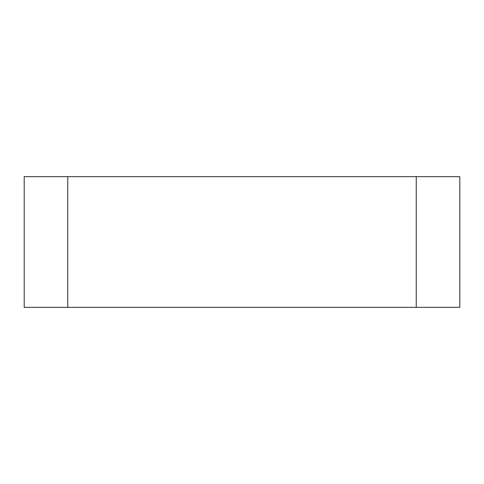 <?xml version="1.0" encoding="UTF-8"?>
<svg xmlns="http://www.w3.org/2000/svg" width="484" height="484" viewBox="0 0 484 484"><rect width="100%" height="100%" fill="white"/><g stroke="black" fill="none" stroke-linecap="round" stroke-linejoin="round"><path stroke-width="0.73" d="M24.2 176.66L459.8 176.66L459.8 307.34L24.2 307.34L24.2 176.66M416.24 307.34L416.24 176.66M67.76 176.66L67.76 307.34"/></g></svg>
